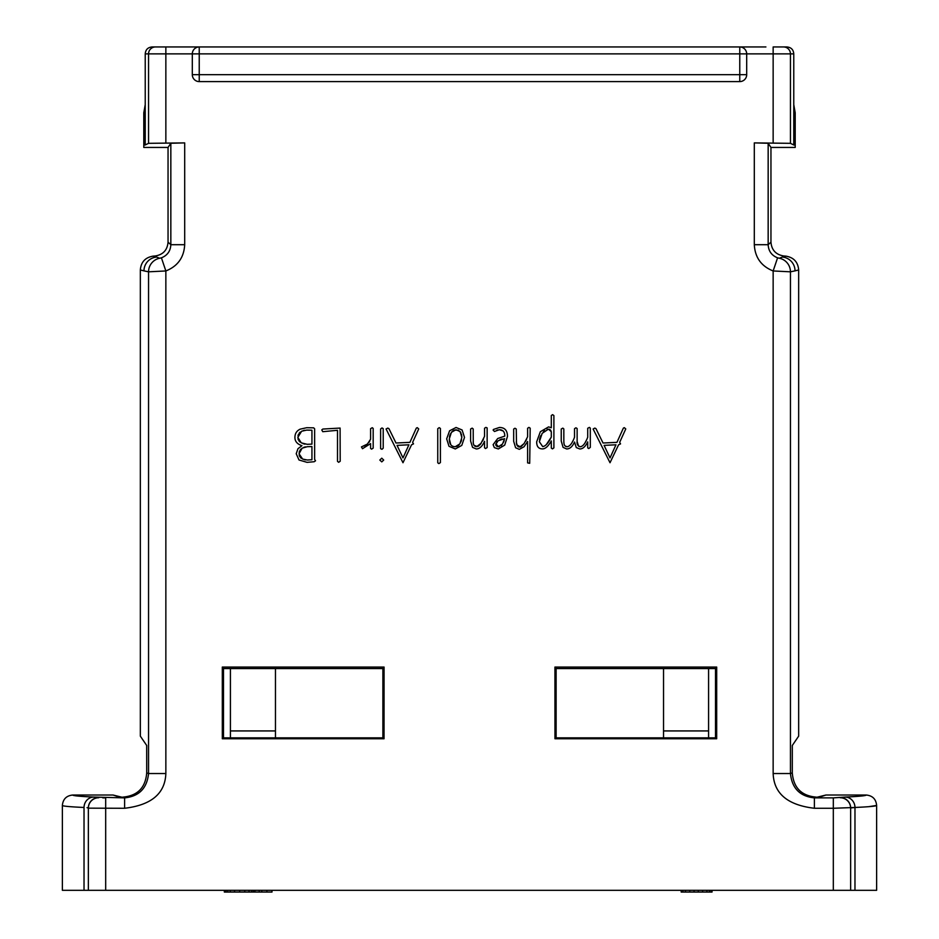<?xml version="1.0" encoding="UTF-8"?>
<svg xmlns="http://www.w3.org/2000/svg" width="939" height="939" viewBox="0 0 939 939"><rect width="100%" height="100%" fill="white"/><g stroke="black" fill="none" stroke-linecap="round" stroke-linejoin="round"><path stroke-width="1.41" d="M754.31 244.703C754.991 257.462 761.271 266.218 773.149 270.96L790.45 271.817L795.028 270.866A13.862 13.839 -103.9 0 0 782.398 257.051L779.347 258.237A13.862 13.839 80.3 0 1 790.45 271.817L790.45 773.536L773.149 773.536L773.149 270.96L777.586 257.826C771.647 255.467 768.501 251.089 768.161 244.703L754.31 244.703L754.31 142.892L790.45 143.327L793.772 144.982L793.772 53.875C793.408 49.614 791.096 47.302 786.823 46.95L783.525 46.95L786.823 46.95M199.232 81.599A6.925 6.925 0 0 1 192.307 74.674L739.768 74.674L739.768 46.95L165.851 46.95L199.232 46.95L199.232 81.599L739.768 81.599L739.768 74.674L746.693 74.674A6.925 6.925 0 0 1 739.768 81.599A6.925 6.925 0 0 0 746.693 74.674L746.693 53.875L773.149 53.875L773.149 142.892M165.851 142.892L165.851 46.95L152.177 46.95C147.904 47.302 145.592 49.614 145.228 53.875L145.228 144.982L148.55 143.327L184.69 142.892L184.69 244.703L170.839 244.703C170.499 251.089 167.353 255.467 161.414 257.826L159.653 258.237A13.862 13.839 99.7 0 0 148.55 271.817L165.851 270.96C177.729 266.218 184.009 257.462 184.69 244.703M113.091 795.028L72.761 795.028C72.796 795.732 79.803 796.413 93.771 797.082L124.605 797.88C139.054 796.401 147.036 788.291 148.55 773.536L165.851 773.536C165.1 793.537 151.355 805.11 124.605 808.268L124.605 797.88L113.091 795.028L119.488 797.164M88.36 882.824L88.36 890.313L833.316 890.313L833.316 808.268L854.971 807.47C869.35 806.812 876.568 806.131 876.627 805.427L868.786 806.671M819.512 797.164L825.909 795.028L814.395 797.88L814.395 808.268C787.645 805.11 773.9 793.537 773.149 773.536M586.675 439.698L584.974 442.95M581.112 446.624L579.786 446.718M578.6 446.236L577.133 441.588L577.133 428.536L575.936 427.797L574.515 428.7L574.515 437.222C572.285 443.255 569.809 446.424 567.097 446.753L565.055 445.966M572.919 440.872L572.274 442.105M567.954 446.624L567.097 446.753C564.902 446.659 563.811 444.945 563.834 441.588L563.834 428.947L562.837 428.137L561.24 429.006L561.24 441.025L563.071 447.375L566.651 448.959C569.809 448.948 572.438 446.635 574.515 442.023L576.276 447.563L579.774 448.959C582.814 448.948 585.455 446.588 587.708 441.882L587.708 447.856L588.718 448.56L590.302 447.387L590.302 428.137L589.375 427.386L587.708 428.29L587.708 437.222C585.466 443.267 582.978 446.436 580.243 446.753C577.755 445.884 576.722 444.159 577.133 441.588M564.034 443.795L563.834 441.588M526.756 439.006L525.629 441.236M516.497 443.994L516.262 429.006L514.959 428.243L513.668 429.053L513.668 441.295L515.605 447.75L519.314 449.347L524.068 446.741L527.601 441.483L527.601 462.892L529.702 463.303L530.195 428.196L528.939 427.386L527.601 428.29L527.601 436.811L524.126 443.537L521.063 446.671M520.429 446.941L516.802 444.898M519.009 446.964L518.363 446.718M518.328 446.694L517.741 446.271M496.59 430.344L497.952 429.862M499.313 429.71C502.999 429.745 504.818 431.881 504.771 436.13L497.693 438.525L493.116 444.652L494.348 447.633L498.339 448.959L504.701 445.109L507.471 436.471C507.471 430.473 504.771 427.48 499.384 427.48L493.515 429.44L493.116 430.097L494.489 431.494L499.313 429.71L503.058 430.942M483.62 438.842L482.552 441.06M473.256 442.633L473.209 428.947L472.153 428.137L470.615 429.006L470.615 441.025L472.563 447.375L476.273 448.959C479.5 448.948 482.259 446.389 484.547 441.295L484.547 447.762L485.498 448.56L487.141 447.563L487.141 427.902L485.897 427.386L484.547 428.243L484.547 436.365L480.662 443.994M480.416 444.311L479.899 444.91M479.043 445.708L478.28 446.225M477.493 446.553L474.054 445.344M473.679 444.593L473.409 443.713M369.825 441.048L368.781 442.633M366.081 445.027L364.872 445.638M364.684 445.708L363.581 446.025M554.949 738.747L554.926 667.066L716.703 667.066L716.692 738.747L554.949 738.747L556.123 737.854L556.123 668.556L715.506 668.556L715.506 737.854L556.123 737.854M222.308 738.747L222.297 667.066L384.074 667.066L384.051 738.747L222.308 738.747L223.494 737.854L223.494 668.556L382.877 668.556L382.877 737.854L223.494 737.854M814.395 808.268L833.316 808.268L833.316 797.88L814.395 797.88C799.946 796.401 791.964 788.291 790.45 773.536L792.293 772.914C793.514 787.856 801.589 795.932 816.531 797.164M825.909 795.028L866.239 795.028C872.566 795.662 876.028 799.136 876.627 805.427L876.627 890.313L833.316 890.313M833.316 797.88L845.229 797.082C859.197 796.413 866.204 795.732 866.239 795.028M792.293 772.914L792.316 745.46L798.666 736.129L798.666 269.963C798.009 262.11 793.795 257.509 786.013 256.159L783.596 255.948C775.825 254.61 771.612 250.009 770.954 242.145L770.954 147.435L768.161 143.256L754.31 142.892M779.347 258.237L777.586 257.826M770.954 147.435L795.204 147.435L795.204 144.982L793.772 144.982M798.666 736.129L792.316 745.46M122.469 797.164C137.411 795.932 145.486 787.856 146.707 772.914L146.684 745.46L140.334 736.129L140.334 269.963C140.991 262.11 145.205 257.509 152.987 256.159L155.405 255.948C163.175 254.61 167.388 250.009 168.046 242.145L168.046 147.435L170.839 143.256L184.69 142.892M159.653 258.237L156.602 257.051A13.862 13.839 103.9 0 0 143.972 270.866L148.55 271.817L148.55 773.536L146.707 772.914M140.334 736.129L146.684 745.46M88.395 808.162L124.605 808.268M87.045 807.681L88.36 808.021A10.399 10.388 -0 0 0 88.36 808.15L88.36 890.313L84.029 890.313L84.029 807.47C69.65 806.812 62.432 806.131 62.373 805.427L62.373 890.313L84.029 890.313M72.761 795.028C66.434 795.662 62.972 799.136 62.373 805.427M168.046 147.435L143.796 147.435L143.796 144.982L145.228 144.982M197.589 47.15L199.232 46.95A6.925 6.925 0 0 0 192.307 53.875L746.693 53.875A6.925 6.925 0 0 0 739.768 46.95L765.907 46.95M152.177 46.95L155.475 46.95A6.925 6.925 90 0 0 148.55 53.875L192.307 53.875L192.307 74.674M790.45 143.327L790.45 53.875L773.149 53.875L773.149 46.95L783.525 46.95A6.925 6.925 90 0 1 790.45 53.875L793.772 53.875M758.43 46.95L761.06 46.95M173.398 46.95L174.325 46.95M177.941 46.95L180.57 46.95M205.019 46.95L208.951 46.95M217.672 46.95L222.32 46.95M716.668 46.95L721.316 46.95M730.037 46.95L733.981 46.95M192.401 52.748L192.683 51.61M193.188 50.495L193.927 49.427M194.913 48.464L196.134 47.678M739.768 46.95L741.411 47.15M742.866 47.678L744.087 48.464M745.073 49.427L745.812 50.495M746.317 51.61L746.599 52.748M795.204 144.982L795.204 112.786L793.772 104.628M145.228 104.628L143.796 112.786L143.796 144.982M663.533 668.556L663.533 737.854M708.581 668.556L708.581 737.854M663.533 730.929L708.581 730.929M230.419 668.556L230.419 737.854M275.467 668.556L275.467 737.854M230.419 730.929L275.467 730.929M259.234 890.313L259.234 892.05L224.339 892.05L224.339 890.313M261.781 890.313L261.781 892.05L259.234 892.05M681.174 890.313L681.174 892.05L682.888 892.05L682.888 890.313M685.458 890.313L685.458 892.05L682.888 892.05M689.754 890.313L689.754 892.05L685.458 892.05M694.038 890.313L694.038 892.05L689.754 892.05M698.323 890.313L698.323 892.05L694.038 892.05M702.618 890.313L702.618 892.05L698.323 892.05M706.903 890.313L706.903 892.05L702.618 892.05M709.473 890.313L709.473 892.05L706.903 892.05M711.187 890.313L711.187 892.05L709.473 892.05M712.044 890.313L712.044 892.05L711.187 892.05M266.887 890.313L266.887 892.05L261.781 892.05M271.993 890.313L271.993 892.05L266.887 892.05M254.974 890.313L254.974 892.05M225.184 890.313L225.184 892.05M226.041 890.313L226.041 892.05M227.743 890.313L227.743 892.05M230.29 890.313L230.29 892.05M234.55 890.313L234.55 892.05M239.656 890.313L239.656 892.05M244.762 890.313L244.762 892.05M249.023 890.313L249.023 892.05M251.57 890.313L251.57 892.05M253.272 890.313L253.272 892.05M254.129 890.313L254.129 892.05M556.123 668.556L554.926 667.066M715.506 668.556L716.703 667.066M715.506 737.854L716.692 738.747M223.494 668.556L222.297 667.066M382.877 668.556L384.074 667.066M382.877 737.854L384.051 738.747M850.64 890.313L850.64 808.021A10.399 10.388 0 0 1 850.64 808.15A10.399 10.388 180 0 0 840.252 797.751A10.399 10.388 0 0 1 850.64 808.021L850.64 890.313L850.64 807.951L854.971 807.47A10.399 9.742 87.3 0 0 845.229 797.082M850.64 882.824L850.64 807.951A10.399 10.388 0 0 0 840.252 797.563L840.252 797.751M88.36 890.313L88.36 808.15A10.399 10.388 180 0 1 98.748 797.751M593.119 429.006L610.021 462.739L618.59 444.793L620.55 443.889L619.646 442.398L625.761 428.947L624.318 427.656L623.367 428.114L616.946 442.351L603.038 443.008L595.96 428.63L594.81 428.09L593.119 429.006M604.094 445.379L615.949 444.793L610.021 457.915L604.094 445.379M536.662 441.835C536.662 446.53 538.61 448.889 542.531 448.889C545.395 448.877 548.317 446.225 551.299 440.931L551.299 448.103L552.496 448.889L553.893 447.856L553.893 415.578L552.602 414.651L551.299 415.508L551.299 427.75L548.587 426.893L540.348 431.717L536.662 441.835M539.35 441.729L542.179 433.337L548.435 429.146L551.299 431.694L551.299 437.081C548.341 443.114 545.477 446.283 542.683 446.577L539.35 441.729L542.683 446.577L543.622 446.436M539.514 439.687L539.984 437.703M540.031 437.551L540.876 435.52M543.364 431.823L544.585 430.637M547.155 429.299L548.435 429.146M549.245 429.24L549.937 429.546M550.524 430.05L550.97 430.766M551.299 437.081L546.287 444.663M517.213 445.649L516.262 441.835M524.126 443.537L519.783 447.046M496.074 445.72L495.757 444.452L498.104 440.743L504.607 438.677L502.529 444.018L498.433 446.706L495.851 443.689M496.602 442.163L497.259 441.436M499.924 439.698L502.06 438.994M504.173 440.579L503.492 442.339M501.778 444.992L500.992 445.743M499.266 446.612L498.433 446.706M497.647 446.647L496.989 446.459M481.331 443.079L476.73 446.659C474.348 446.577 473.174 444.886 473.209 441.588M446.671 438.865L448.995 446.283L455.286 448.959L461.777 445.403L464.512 437.421L462.082 429.968L456.049 427.48L449.581 430.79L446.671 438.865M449.312 438.865L451.389 432.351L455.943 429.71L460.18 431.6L461.824 437.527L459.91 443.842L455.309 446.706C451.319 446.718 449.323 444.112 449.312 438.865L450.732 444.64M449.452 436.975L449.84 435.332M449.875 435.238L450.497 433.759M451.389 432.351L453.126 430.625M454.03 430.109L458.361 430.179M458.408 430.203L460.885 432.691M461.413 434.076L461.589 434.863M461.718 435.708L461.824 437.527M461.601 439.839L460.967 441.917M459.077 444.91L458.197 445.708M457.27 446.271L455.309 446.706M437.75 428.7L437.75 462.798L438.853 463.596L440.403 462.598L440.403 428.442L439.194 427.656L437.75 428.7M386.082 429.006L402.984 462.739L411.552 444.793L413.512 443.889L412.608 442.398L418.724 428.947L417.28 427.656L416.329 428.114L409.909 442.351L396 443.008L388.922 428.63L387.772 428.09L386.082 429.006M397.056 445.379L408.911 444.793L402.984 457.915L397.056 445.379M379.814 460.051L381.774 461.882L383.687 460.051L381.774 458.185L379.814 460.051M380.624 428.947L380.624 448.666L381.973 449.3L383.218 448.149L383.218 428.654L381.973 427.949L380.624 428.947M361.445 446.905L362.501 448.713L370.588 443.595L370.588 448.396L371.586 449.147L373.182 448.103L373.182 428.442L372.243 427.703L370.588 428.7L370.588 439.241L367.372 444.077L361.445 446.905M321.784 429.909L322.758 431.694L337.5 430.297L337.5 461.342L338.65 462.305L340.2 461.249L340.094 428.067L322.828 429.053L321.784 429.909M294.916 437.468C294.916 441.389 297.264 444.135 301.947 445.696L297.98 448.689L296.219 453.737L299.013 459.993L307.065 462.352L314.213 461.73L315.539 460.779L314.635 459.441L314.635 428.806L313.673 427.844L306.701 427.703L300.14 429.17C296.654 430.837 294.916 433.607 294.916 437.468M299.036 453.783L302.112 448.173L307.241 446.706L311.936 446.553L311.936 459.734L307.288 460.004L302.64 459.065L299.036 453.783M297.827 437.374L301.619 431.236L306.724 430.097L311.936 430.203L311.936 444.135L307.135 444.3L301.243 442.844L297.827 437.374M299.165 452.352L299.529 451.119M300.14 450.016L300.985 449.042M303.708 447.363L305.398 446.87M311.936 459.734L311.091 459.828M308.332 459.993L307.288 460.004M305.574 459.887L304.048 459.57M301.313 458.326L300.316 457.434M299.611 456.389L299.177 455.18M297.992 435.731L298.449 434.334M299.189 433.125L300.234 432.093M303.156 430.625L304.835 430.238M306.724 430.097L309.119 430.191M304.94 444.135L303.004 443.642M299.987 441.999L299.048 441.037M298.379 439.968L297.968 438.759M161.414 257.826L165.851 270.96L165.851 773.536M105.684 890.313L105.684 797.88L102.785 797.868M795.028 270.866L798.666 269.963M768.161 143.256L768.161 244.703L770.954 242.145M786.013 256.159L782.398 257.051L783.596 255.948M143.972 270.866L140.334 269.963M98.748 797.563A10.399 10.388 180 0 0 88.36 807.951L88.36 807.951M105.684 797.88L105.684 808.268M152.987 256.159L156.602 257.051L155.405 255.948M170.839 143.256L170.839 244.703L168.046 242.145M148.55 143.327L148.55 53.875L145.228 53.875M93.771 797.082A10.399 9.742 92.7 0 0 84.029 807.47M841.602 797.645A10.399 10.388 180 0 1 850.64 807.951M854.971 890.313L854.971 807.47"/></g></svg>
